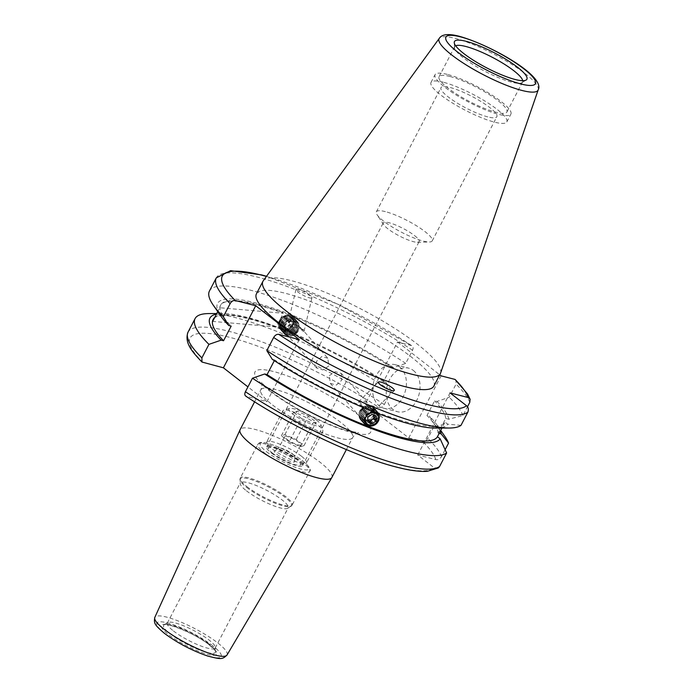 <?xml version="1.0" encoding="UTF-8"?>
<svg xmlns="http://www.w3.org/2000/svg" width="693" height="693" viewBox="0 0 693 693"><rect width="100%" height="100%" fill="white"/><g stroke="black" fill="none" stroke-linecap="round" stroke-linejoin="round"><path stroke-width="0.52" stroke-dasharray="3.46 2.6" d="M173.475 630.968A26.992 5.587 27.5 0 0 198.761 645.157A26.992 5.587 27.5 0 0 215.22 647.981A26.992 5.587 27.5 0 0 215.358 647.288A26.992 5.587 27.5 0 0 209.087 640.072A26.992 5.587 27.5 0 0 185.213 626.472A26.992 5.587 27.5 0 0 167.827 622.539A26.992 5.587 27.5 0 0 167.334 623.05A26.992 5.587 27.5 0 0 173.475 630.968M246.439 490.8A26.992 5.587 27.5 0 0 270.313 504.4A26.992 5.587 27.5 0 0 287.699 508.324A26.992 5.587 27.5 0 0 288.193 507.813A26.992 5.587 27.5 0 0 282.051 499.904A26.992 5.587 27.5 0 0 256.765 485.715A26.992 5.587 27.5 0 0 240.298 482.882A26.992 5.587 27.5 0 0 240.168 483.584A26.992 5.587 27.5 0 0 246.439 490.8M329.34 375.623L335.265 371.682L341.415 373.51L341.597 380.353L336.356 385.057L330.318 383.376L329.34 375.623M414.579 235.62A20.244 4.193 -152.5 0 1 419.187 241.554A20.244 4.193 -152.5 0 1 417.359 242.264A20.244 4.193 -152.5 0 1 413.392 241.666A20.244 4.193 -152.5 0 1 387.881 228.794A20.244 4.193 -152.5 0 1 383.74 224.766A20.244 4.193 -152.5 0 1 383.272 222.86A20.244 4.193 -152.5 0 1 389.068 222.739A20.244 4.193 -152.5 0 1 414.579 235.62M271.214 452.893A20.244 4.193 27.5 0 0 290.176 463.539A20.244 4.193 27.5 0 0 302.529 465.653A20.244 4.193 27.5 0 0 297.921 459.719A20.244 4.193 27.5 0 0 278.958 449.081A20.244 4.193 27.5 0 0 266.614 446.959A20.244 4.193 27.5 0 0 271.214 452.893M331.895 477.451A51.741 10.707 27.5 0 0 320.123 462.292A51.741 10.707 27.5 0 0 271.665 435.091A51.741 10.707 27.5 0 0 240.107 429.669M413.323 370.443A22.497 16.476 104.3 0 1 418.078 397.349A22.497 16.476 104.3 0 1 397.591 411.755A22.497 16.476 104.3 0 1 393 409.485A22.497 16.476 104.3 0 1 388.245 382.579A22.497 16.476 104.3 0 1 408.731 368.165A22.497 16.476 104.3 0 1 413.323 370.443M399.67 366.952A22.497 16.476 104.3 0 1 404.426 393.858A22.497 16.476 104.3 0 1 383.939 408.272A22.497 16.476 104.3 0 1 379.348 405.994A22.497 16.476 104.3 0 1 374.592 379.088A22.497 16.476 104.3 0 1 395.079 364.683A22.497 16.476 104.3 0 1 399.67 366.952M303.136 331.575A9 1.862 27.5 0 0 304.088 331.159A9 1.862 27.5 0 0 298.414 326.256L296.206 322.617L291.181 320.729L289.016 322.626A9 1.862 27.5 0 0 288.063 323.042A9 1.862 27.5 0 0 293.737 327.945C297.124 326.637 299.87 327.027 301.992 329.14L303.136 331.575L298.414 326.256M309.364 297.817A9 1.862 27.5 0 0 311.971 297.669A9 1.862 27.5 0 0 307.397 293.416A9 1.862 27.5 0 0 298.553 289.405A9 1.862 27.5 0 0 295.937 289.544A9 1.862 27.5 0 0 300.511 293.797A9 1.862 27.5 0 0 309.364 297.817M373.085 409.156L373.449 410.706L368.728 405.396L367.307 402.65L362.274 400.745L359.329 401.767A9 1.862 27.5 0 0 358.48 401.983A9 1.862 27.5 0 0 364.05 407.086C367.948 406.834 370.963 407.527 373.085 409.156L377.52 414.137L378.031 421.361M385.36 211.625A31.497 6.514 27.5 0 0 376.351 211.798A31.497 6.514 27.5 0 0 377.079 214.769A31.497 6.514 27.5 0 0 423.206 241.06A31.497 6.514 27.5 0 0 429.374 241.987A31.497 6.514 27.5 0 0 432.215 240.887A31.497 6.514 27.5 0 0 416.995 226.091A31.497 6.514 27.5 0 0 385.36 211.625M487.837 116.9A31.497 6.514 -152.5 0 1 456.202 102.434A31.497 6.514 -152.5 0 1 440.982 87.639A31.497 6.514 -152.5 0 1 449.991 87.465A31.497 6.514 -152.5 0 1 481.635 101.932A31.497 6.514 -152.5 0 1 496.855 116.727A31.497 6.514 -152.5 0 1 487.837 116.9M455.656 45.79A38.245 7.918 27.5 0 0 454.712 46.656A38.245 7.918 27.5 0 0 454.513 47.644A38.245 7.918 27.5 0 0 475.077 65.783A38.245 7.918 27.5 0 0 511.607 82.19A38.245 7.918 27.5 0 0 521.855 82.692A38.245 7.918 27.5 0 0 522.548 81.973A38.245 7.918 27.5 0 0 522.713 80.7M450.008 76.499A38.245 7.918 27.5 0 0 439.059 76.715A38.245 7.918 27.5 0 0 457.545 94.681A38.245 7.918 27.5 0 0 495.954 112.249A38.245 7.918 27.5 0 0 506.904 112.032A38.245 7.918 27.5 0 0 488.418 94.066A38.245 7.918 27.5 0 0 450.008 76.499M447.297 74.394A42.741 8.844 27.5 0 0 435.065 74.636A42.741 8.844 27.5 0 0 455.725 94.716A42.741 8.844 27.5 0 0 498.657 114.354A42.741 8.844 27.5 0 0 510.897 114.111A42.741 8.844 27.5 0 0 490.237 94.031A42.741 8.844 27.5 0 0 447.297 74.394M443.234 82.207A42.741 8.844 27.5 0 0 431.003 82.45A42.741 8.844 27.5 0 0 451.663 102.529A42.741 8.844 27.5 0 0 494.594 122.159A42.741 8.844 27.5 0 0 506.826 121.916A42.741 8.844 27.5 0 0 486.174 101.845A42.741 8.844 27.5 0 0 443.234 82.207M433.835 386.131A99.991 20.695 27.5 0 0 385.507 339.154A99.991 20.695 27.5 0 0 285.066 293.217A99.991 20.695 27.5 0 0 256.445 293.789M440.592 373.051A99.991 20.695 27.5 0 0 390.783 325.901A99.991 20.695 27.5 0 0 291.562 280.726A99.991 20.695 27.5 0 0 263.288 280.752M299.246 339.587L266.926 401.671L245.79 396.145M441.077 375.849L408.757 437.933L365.246 404.071L397.557 341.995L411.512 345.564C413.253 346.231 413.6 347.799 412.552 350.251L405.717 363.383L393.485 367.611L391.095 366.995L383.472 381.635L385.862 382.25A130.015 26.906 27.5 0 0 247.158 317.351A130.015 26.906 27.5 0 0 222.522 313.522A130.015 26.906 27.5 0 0 216.476 314.076M385.862 382.25L391.337 390.999A142.957 29.591 27.5 0 0 236.001 317.784A142.957 29.591 27.5 0 0 208.914 313.574M330.318 383.376L366.415 424.003L365.783 416.64M274.324 360.672L274.688 359.97A126.533 26.187 27.5 0 0 408.913 422.626A126.533 26.187 27.5 0 0 445.045 422.063L441.926 428.057M327.841 358.229L321.812 356.548L316.571 361.252L316.744 368.096L322.903 369.915L328.82 365.982L327.841 358.229L301.992 329.14M293.737 327.945L289.016 322.626M292.385 324.965L291.744 317.602L285.681 315.861L280.128 320.244L280.648 327.468L286.729 329.236L292.385 324.965M359.329 401.767L364.05 407.086M391.095 366.995A126.533 26.187 27.5 0 0 220.651 305.05A126.533 26.187 27.5 0 0 231.167 326.108M383.472 381.635A126.533 26.187 27.5 0 0 213.028 319.698M219.776 307.744A126.533 26.187 -152.5 0 1 220.4 305.544A126.533 26.187 -152.5 0 1 283.307 313.271L219.776 307.744L217.749 311.633M214.726 317.437A126.533 26.187 -152.5 0 1 276.195 326.931L283.307 313.271M397.557 341.995L439.726 374.8M266.415 276.429A138.461 28.656 27.5 0 1 411.512 345.564L338.106 304.314L266.536 276.264M405.717 363.383A142.957 29.591 27.5 0 0 209.459 290.982M435.646 428.083A130.015 26.906 27.5 0 0 447.791 424.203L445.045 422.063M460.992 425.355L447.791 424.203M393.485 367.611A130.015 26.906 27.5 0 0 263.21 305.05A130.015 26.906 27.5 0 0 221.032 316.372M274.688 359.97L272.306 359.355M391.337 390.999L384.303 404.521C382.848 406.869 381.15 407.908 379.201 407.64A138.461 28.656 27.5 0 0 229.634 337.318A138.461 28.656 27.5 0 0 202.928 362.578M438.383 467.922L434.19 467.792L417.723 454.98L435.802 459.598C437.889 460.083 439.786 459.095 441.519 456.635L445.14 449.67M266.926 401.671L247.929 386.893M365.246 404.071L379.201 407.64M408.757 437.933L422.721 441.502C424.662 441.77 426.368 440.731 427.824 438.383L434.857 424.861L429.383 416.103L426.992 415.497L434.615 400.857L437.006 401.464L449.237 397.245L456.072 384.113L455.994 379.963M439.171 433.359L438.132 433.099L445.755 418.459L448.769 419.23L462.933 415.497L467.48 406.756M462.933 415.497A142.957 29.591 27.5 0 0 449.237 397.245M448.769 419.23A130.015 26.906 27.5 0 0 437.006 401.464M445.755 418.459A126.533 26.187 27.5 0 0 434.615 400.857M438.132 433.099A126.533 26.187 27.5 0 0 426.992 415.497M440.367 431.063A130.015 26.906 27.5 0 0 437.127 425.233A130.015 26.906 27.5 0 0 429.383 416.103M444.889 436.417A142.957 29.591 27.5 0 0 434.857 424.861M417.723 454.98L450.034 392.896M373.449 410.706A9 1.862 27.5 0 0 374.298 410.49A9 1.862 27.5 0 0 368.728 405.396M276.195 326.931L212.664 321.405M297.089 330.838A5.622 4.834 -41.6 0 1 290.064 334.381A5.622 4.834 -41.6 0 1 287.482 327.936A5.622 4.834 -41.6 0 1 294.508 324.393A5.622 4.834 -41.6 0 1 297.089 330.838M288.123 335.724A8.273 7.121 -41.6 0 1 284.321 326.238A8.273 7.121 -41.6 0 1 294.655 321.032A8.273 7.121 -41.6 0 1 298.458 330.518A8.273 7.121 -41.6 0 1 288.123 335.724M293.997 321.673A7.242 6.228 -41.6 0 1 297.323 329.972A7.242 6.228 -41.6 0 1 288.279 334.528A7.242 6.228 -41.6 0 1 284.953 326.23A7.242 6.228 -41.6 0 1 293.997 321.673M298.406 329.955A9 7.736 -41.6 0 1 287.171 335.62A9 7.736 -41.6 0 1 284 333.61A9 7.736 -41.6 0 1 283.039 325.303A9 7.736 -41.6 0 1 294.274 319.646A9 7.736 -41.6 0 1 297.453 321.656A9 7.736 -41.6 0 1 298.406 329.955M287.084 335.516A9 7.736 -41.6 0 1 283.905 333.506A9 7.736 -41.6 0 1 282.952 325.208A9 7.736 -41.6 0 1 294.187 319.542A9 7.736 -41.6 0 1 297.358 321.552A9 7.736 -41.6 0 1 298.319 329.859A9 7.736 -41.6 0 1 287.084 335.516M293.078 320.634A7.242 6.228 -41.6 0 1 296.405 328.932A7.242 6.228 -41.6 0 1 287.361 333.489A7.242 6.228 -41.6 0 1 284.035 325.19A7.242 6.228 -41.6 0 1 293.078 320.634M297.488 328.915A9 7.736 -41.6 0 1 286.252 334.58A9 7.736 -41.6 0 1 283.073 332.571A9 7.736 -41.6 0 1 282.12 324.263A9 7.736 -41.6 0 1 293.356 318.607A9 7.736 -41.6 0 1 296.526 320.616A9 7.736 -41.6 0 1 297.488 328.915M286.166 334.476A9 7.736 -41.6 0 1 282.987 332.467A9 7.736 -41.6 0 1 282.025 324.168A9 7.736 -41.6 0 1 293.26 318.503A9 7.736 -41.6 0 1 296.439 320.512A9 7.736 -41.6 0 1 297.401 328.82A9 7.736 -41.6 0 1 286.166 334.476M292.151 319.594A7.242 6.228 -41.6 0 1 295.478 327.893A7.242 6.228 -41.6 0 1 286.434 332.449A7.242 6.228 -41.6 0 1 283.108 324.151A7.242 6.228 -41.6 0 1 292.151 319.594M296.561 327.884A9 7.736 -41.6 0 1 285.325 333.541A9 7.736 -41.6 0 1 282.155 331.531A9 7.736 -41.6 0 1 281.193 323.224A9 7.736 -41.6 0 1 292.429 317.567A9 7.736 -41.6 0 1 295.608 319.577A9 7.736 -41.6 0 1 296.561 327.884M285.239 333.437A9 7.736 -41.6 0 1 282.06 331.427A9 7.736 -41.6 0 1 281.107 323.129A9 7.736 -41.6 0 1 292.342 317.472A9 7.736 -41.6 0 1 295.513 319.473A9 7.736 -41.6 0 1 296.474 327.78A9 7.736 -41.6 0 1 285.239 333.437M291.233 318.555A7.242 6.228 -41.6 0 1 294.56 326.853A7.242 6.228 -41.6 0 1 285.516 331.41A7.242 6.228 -41.6 0 1 282.19 323.111A7.242 6.228 -41.6 0 1 291.233 318.555M295.642 326.845A9 7.736 -41.6 0 1 284.407 332.501A9 7.736 -41.6 0 1 281.228 330.492A9 7.736 -41.6 0 1 280.275 322.193A9 7.736 -41.6 0 1 291.51 316.528A9 7.736 -41.6 0 1 294.681 318.537A9 7.736 -41.6 0 1 295.642 326.845M284.312 332.397A9 7.736 -41.6 0 1 281.141 330.388A9 7.736 -41.6 0 1 280.18 322.089A9 7.736 -41.6 0 1 291.415 316.432A9 7.736 -41.6 0 1 294.594 318.442A9 7.736 -41.6 0 1 295.547 326.741A9 7.736 -41.6 0 1 284.312 332.397M290.306 317.515A7.242 6.228 -41.6 0 1 293.633 325.823A7.242 6.228 -41.6 0 1 284.589 330.37A7.242 6.228 -41.6 0 1 281.263 322.072A7.242 6.228 -41.6 0 1 290.306 317.515M294.716 325.805A9 7.736 -41.6 0 1 283.48 331.462A9 7.736 -41.6 0 1 280.31 329.452A9 7.736 -41.6 0 1 279.348 321.154A9 7.736 -41.6 0 1 290.584 315.488A9 7.736 -41.6 0 1 293.763 317.498A9 7.736 -41.6 0 1 294.716 325.805M283.394 331.358A9 7.736 -41.6 0 1 280.215 329.357A9 7.736 -41.6 0 1 279.262 321.05A9 7.736 -41.6 0 1 290.497 315.393A9 7.736 -41.6 0 1 293.667 317.403A9 7.736 -41.6 0 1 294.629 325.701A9 7.736 -41.6 0 1 283.394 331.358M289.388 316.476A7.242 6.228 -41.6 0 1 292.715 324.783A7.242 6.228 -41.6 0 1 283.671 329.34A7.242 6.228 -41.6 0 1 280.344 321.032A7.242 6.228 -41.6 0 1 289.388 316.476M283.168 329.825A8.039 6.913 138.4 0 0 293.2 324.774A8.039 6.913 138.4 0 0 289.509 315.566A8.039 6.913 138.4 0 0 279.478 320.616A8.039 6.913 138.4 0 0 283.168 329.825M292.368 324.393A7.242 6.228 -41.6 0 1 283.324 328.95A7.242 6.228 -41.6 0 1 279.998 320.651A7.242 6.228 -41.6 0 1 289.042 316.095A7.242 6.228 -41.6 0 1 292.368 324.393M286.625 327.183L282.19 325.84L281.748 321.18L285.741 317.853L290.176 319.196L290.618 323.865L286.625 327.183L288.912 329.764L292.905 326.438L290.618 323.865M290.176 319.196L292.463 321.777L292.905 326.438M292.463 321.777L288.028 320.435L285.741 317.853M288.028 320.435L284.035 323.752L281.748 321.18M288.912 329.764L284.476 328.413L284.035 323.752M284.476 328.413L282.19 325.84M361.417 410.1A5.622 4.834 138.4 0 0 363.028 416.961A5.622 4.834 138.4 0 0 370.339 414.336A5.622 4.834 138.4 0 0 368.728 407.467A5.622 4.834 138.4 0 0 361.417 410.1M362.586 420.218A8.273 7.121 138.4 0 0 373.336 416.346A8.273 7.121 138.4 0 0 370.972 406.245A8.273 7.121 138.4 0 0 360.221 410.109A8.273 7.121 138.4 0 0 362.586 420.218M370.694 407.389A7.242 6.228 138.4 0 0 361.278 410.776A7.242 6.228 138.4 0 0 363.349 419.62A7.242 6.228 138.4 0 0 372.765 416.233A7.242 6.228 138.4 0 0 370.694 407.389M360.308 410.585A9 7.736 138.4 0 0 360.715 419.949A9 7.736 138.4 0 0 362.881 421.569A9 7.736 138.4 0 0 374.566 417.359A9 7.736 138.4 0 0 374.168 407.995A9 7.736 138.4 0 0 372.002 406.375A9 7.736 138.4 0 0 360.308 410.585M362.967 421.673A9 7.736 138.4 0 0 374.662 417.463A9 7.736 138.4 0 0 374.255 408.099A9 7.736 138.4 0 0 372.089 406.479A9 7.736 138.4 0 0 360.395 410.689A9 7.736 138.4 0 0 360.802 420.053A9 7.736 138.4 0 0 362.967 421.673M371.613 408.428A7.242 6.228 138.4 0 0 362.205 411.815A7.242 6.228 138.4 0 0 364.275 420.66A7.242 6.228 138.4 0 0 373.683 417.273A7.242 6.228 138.4 0 0 371.613 408.428M361.226 411.625A9 7.736 138.4 0 0 361.633 420.989A9 7.736 138.4 0 0 363.799 422.609A9 7.736 138.4 0 0 375.493 418.399A9 7.736 138.4 0 0 375.086 409.035A9 7.736 138.4 0 0 372.921 407.415A9 7.736 138.4 0 0 361.226 411.625M363.886 422.713A9 7.736 138.4 0 0 375.58 418.503A9 7.736 138.4 0 0 375.182 409.139A9 7.736 138.4 0 0 373.007 407.519A9 7.736 138.4 0 0 361.322 411.729A9 7.736 138.4 0 0 361.72 421.093A9 7.736 138.4 0 0 363.886 422.713M372.539 409.468A7.242 6.228 138.4 0 0 363.123 412.855A7.242 6.228 138.4 0 0 365.194 421.699A7.242 6.228 138.4 0 0 374.61 418.312A7.242 6.228 138.4 0 0 372.539 409.468M362.153 412.664A9 7.736 138.4 0 0 362.56 422.028A9 7.736 138.4 0 0 364.726 423.648A9 7.736 138.4 0 0 376.412 419.438A9 7.736 138.4 0 0 376.013 410.074A9 7.736 138.4 0 0 373.848 408.454A9 7.736 138.4 0 0 362.153 412.664M364.813 423.744A9 7.736 138.4 0 0 376.507 419.542A9 7.736 138.4 0 0 376.1 410.178A9 7.736 138.4 0 0 373.934 408.558A9 7.736 138.4 0 0 362.24 412.759A9 7.736 138.4 0 0 362.647 422.132A9 7.736 138.4 0 0 364.813 423.744M373.458 410.507A7.242 6.228 138.4 0 0 364.05 413.894A7.242 6.228 138.4 0 0 366.121 422.739A7.242 6.228 138.4 0 0 375.528 419.352A7.242 6.228 138.4 0 0 373.458 410.507M363.071 413.704A9 7.736 138.4 0 0 363.478 423.068A9 7.736 138.4 0 0 365.644 424.688A9 7.736 138.4 0 0 377.339 420.478A9 7.736 138.4 0 0 376.931 411.114A9 7.736 138.4 0 0 374.766 409.494A9 7.736 138.4 0 0 363.071 413.704M365.739 424.783A9 7.736 138.4 0 0 377.425 420.582A9 7.736 138.4 0 0 377.027 411.218A9 7.736 138.4 0 0 374.861 409.598A9 7.736 138.4 0 0 363.167 413.799A9 7.736 138.4 0 0 363.565 423.163A9 7.736 138.4 0 0 365.739 424.783M374.385 411.547A7.242 6.228 138.4 0 0 364.968 414.934A7.242 6.228 138.4 0 0 367.039 423.769A7.242 6.228 138.4 0 0 376.455 420.391A7.242 6.228 138.4 0 0 374.385 411.547M363.998 414.743A9 7.736 138.4 0 0 364.405 424.107A9 7.736 138.4 0 0 366.571 425.727A9 7.736 138.4 0 0 378.257 421.517A9 7.736 138.4 0 0 377.858 412.153A9 7.736 138.4 0 0 375.693 410.533A9 7.736 138.4 0 0 363.998 414.743M366.658 425.823A9 7.736 138.4 0 0 378.352 421.621A9 7.736 138.4 0 0 377.945 412.248A9 7.736 138.4 0 0 375.779 410.637A9 7.736 138.4 0 0 364.085 414.838A9 7.736 138.4 0 0 364.492 424.203A9 7.736 138.4 0 0 366.658 425.823M375.303 412.586A7.242 6.228 138.4 0 0 365.895 415.973A7.242 6.228 138.4 0 0 367.966 424.809A7.242 6.228 138.4 0 0 377.373 421.422A7.242 6.228 138.4 0 0 375.303 412.586M367.749 425.693A8.039 6.913 -41.6 0 1 365.454 415.887A8.039 6.913 -41.6 0 1 375.901 412.127A8.039 6.913 -41.6 0 1 378.196 421.933A8.039 6.913 -41.6 0 1 367.749 425.693M372.202 414.31L369.915 411.737L365.575 414.553L365.35 419.326L367.636 421.907M365.575 414.553L367.862 417.125M369.915 411.737L374.029 413.686L376.316 416.268M374.029 413.686L373.96 415.142M365.35 419.326L367.706 420.452M276.923 454.357A11.599 2.4 27.5 0 0 288.375 460.68A11.599 2.4 27.5 0 0 294.915 461.365A11.599 2.4 27.5 0 0 292.221 458.264A11.599 2.4 27.5 0 0 281.964 452.425A11.599 2.4 27.5 0 0 274.497 450.736A11.599 2.4 27.5 0 0 276.923 454.357M292.533 453.924A9 1.862 -152.5 0 1 294.629 456.323A9 1.862 -152.5 0 1 294.586 456.557A9 1.862 -152.5 0 1 289.094 455.613A9 1.862 -152.5 0 1 280.665 450.883A9 1.862 -152.5 0 1 278.621 448.25A9 1.862 -152.5 0 1 278.785 448.076A9 1.862 -152.5 0 1 284.58 449.385A9 1.862 -152.5 0 1 292.533 453.924M316.762 420.296A18.001 3.725 27.5 0 0 289.657 408.446A18.001 3.725 27.5 0 0 293.026 414.232A18.001 3.725 27.5 0 0 311.478 424.315A18.001 3.725 27.5 0 0 320.859 424.688A18.001 3.725 27.5 0 0 316.762 420.296M288.028 417.377A22.497 4.652 -152.5 0 1 282.909 410.784A22.497 4.652 -152.5 0 1 283.818 410.143A22.497 4.652 -152.5 0 1 317.697 424.965A22.497 4.652 -152.5 0 1 322.817 430.448A22.497 4.652 -152.5 0 1 322.817 431.557A22.497 4.652 -152.5 0 1 309.095 429.201A22.497 4.652 -152.5 0 1 288.028 417.377M272.704 453.274A18.001 3.725 -152.5 0 1 268.607 448.882A18.001 3.725 -152.5 0 1 277.988 449.255A18.001 3.725 -152.5 0 1 296.439 459.346A18.001 3.725 -152.5 0 1 299.809 465.124A18.001 3.725 -152.5 0 1 272.704 453.274M301.438 456.193A22.497 4.652 27.5 0 0 280.37 444.369A22.497 4.652 27.5 0 0 266.649 442.013A22.497 4.652 27.5 0 0 266.649 443.122A22.497 4.652 27.5 0 0 271.769 448.614A22.497 4.652 27.5 0 0 305.648 463.426A22.497 4.652 27.5 0 0 306.557 462.794A22.497 4.652 27.5 0 0 301.438 456.193M286.763 439.171A9 1.862 27.5 0 0 295.192 443.901A9 1.862 27.5 0 0 300.684 444.845A9 1.862 27.5 0 0 298.631 442.212A9 1.862 27.5 0 0 290.211 437.482A9 1.862 27.5 0 0 284.719 436.538A9 1.862 27.5 0 0 286.763 439.171M301.377 418.407L312.699 423.336L316.216 422.193L308.411 416.129L297.089 411.192L293.572 412.335L301.377 418.407L289.18 441.831L300.502 446.76L312.699 423.336M300.502 446.76L304.019 445.625L296.214 439.553L284.901 434.624L281.384 435.758L289.18 441.831M281.384 435.758L293.572 412.335M284.901 434.624L297.089 411.192M296.214 439.553L308.411 416.129M304.019 445.625L316.216 422.193M208.81 643.762A29.201 6.046 27.5 0 0 182.995 629.045A29.201 6.046 27.5 0 0 164.18 624.8A29.201 6.046 27.5 0 0 170.296 633.913A29.201 6.046 27.5 0 0 199.142 649.861A29.201 6.046 27.5 0 0 215.601 651.567A29.201 6.046 27.5 0 0 208.81 643.762M209.589 645.062A31.15 6.445 27.5 0 0 170.331 625.251A31.15 6.445 27.5 0 0 168.503 634.563A31.15 6.445 27.5 0 0 207.761 654.374A31.15 6.445 27.5 0 0 209.589 645.062M246.691 487.439A29.002 6.003 27.5 0 0 272.332 502.053A29.002 6.003 27.5 0 0 291.008 506.271A29.002 6.003 27.5 0 0 284.944 497.219A29.002 6.003 27.5 0 0 256.289 481.384A29.002 6.003 27.5 0 0 239.943 479.695A29.002 6.003 27.5 0 0 246.691 487.439M246.933 486.625A29.245 6.055 27.5 0 0 274.324 501.992A29.245 6.055 27.5 0 0 292.16 505.058A29.245 6.055 27.5 0 0 285.507 496.483A29.245 6.055 27.5 0 0 258.125 481.115A29.245 6.055 27.5 0 0 240.28 478.049A29.245 6.055 27.5 0 0 246.933 486.625M264.466 452.936A29.245 6.055 27.5 0 0 291.857 468.312A29.245 6.055 27.5 0 0 309.693 471.37A29.245 6.055 27.5 0 0 303.04 462.803A29.245 6.055 27.5 0 0 275.658 447.427A29.245 6.055 27.5 0 0 257.813 444.369A29.245 6.055 27.5 0 0 264.466 452.936M266.467 451.68A27.443 5.683 27.5 0 0 301.057 469.135A27.443 5.683 27.5 0 0 302.668 460.932A27.443 5.683 27.5 0 0 268.078 443.477A27.443 5.683 27.5 0 0 266.467 451.68M272.6 405.024A51.741 10.707 27.5 0 0 321.058 432.224A51.741 10.707 27.5 0 0 352.616 437.638A51.741 10.707 27.5 0 0 340.843 422.479A51.741 10.707 27.5 0 0 292.385 395.279A51.741 10.707 27.5 0 0 260.828 389.856A51.741 10.707 27.5 0 0 272.6 405.024M269.794 391.034A65.237 13.505 27.5 0 0 352.018 432.527A65.237 13.505 27.5 0 0 355.847 413.037A65.237 13.505 27.5 0 0 273.622 371.543A65.237 13.505 27.5 0 0 269.794 391.034M227.035 654.998A40.714 8.429 27.5 0 0 217.819 642.974A40.714 8.429 27.5 0 0 179.496 621.5A40.714 8.429 27.5 0 0 154.816 617.394M212.933 645.919A36.227 7.493 27.5 0 0 167.282 622.877A36.227 7.493 27.5 0 0 165.151 633.705A36.227 7.493 27.5 0 0 210.811 656.747A36.227 7.493 27.5 0 0 212.933 645.919M538.201 89.847A55.787 11.547 27.5 0 0 510.412 63.539A55.787 11.547 27.5 0 0 455.058 38.34A55.787 11.547 27.5 0 0 439.284 38.349M246.448 396.431A138.461 28.656 27.5 0 0 396.006 466.753A138.461 28.656 27.5 0 0 434.19 467.792M412.552 350.251A142.957 29.591 27.5 0 0 216.303 277.85M384.303 404.521A142.957 29.591 27.5 0 0 188.046 332.12M435.802 459.598A138.461 28.656 27.5 0 0 422.721 441.502M469.767 402.364A142.957 29.591 27.5 0 0 456.072 384.113M441.519 456.635A142.957 29.591 27.5 0 0 427.824 438.383M167.827 622.539L164.18 624.8C164.224 621.855 196.431 633.714 209.225 644.888C219.205 653.776 214.432 651.073 215.601 651.567L215.358 647.288M215.22 647.981L288.193 507.813M287.699 508.324L292.16 505.058L309.693 471.37C311.59 469.915 309.347 466.484 302.962 461.079C292.585 453.447 281.41 447.678 269.438 443.771C258.428 441.155 259.858 442.801 257.813 444.369L240.28 478.049L240.168 483.584M302.529 465.653L419.187 241.554M346.387 449.601L352.616 437.638C354.747 434.572 356.774 432.908 358.688 432.649L349.064 431.115C343.347 429.643 336.564 427.286 328.725 424.055C306.592 414.613 287.682 403.958 271.985 392.099C260.559 382.813 261.287 381.427 261.434 382.025C262.326 383.74 262.119 386.356 260.828 389.856L254.6 401.827M383.939 408.272L397.591 411.755M304.088 331.159L311.971 297.669M358.48 401.983L378.413 382.051M383.74 224.766L377.079 214.769M376.351 211.798L440.982 87.639M454.513 47.644L454.236 42.602M439.059 76.715L454.712 46.656M431.003 82.45L435.065 74.636M222.522 313.522L216.753 313.539M296.206 322.617L291.744 317.602M367.307 402.65L341.415 373.51M220.4 305.544L220.651 305.05M316.744 368.096L280.648 327.468M437.127 425.233L440.713 430.396M506.826 121.916L510.897 114.111M506.904 112.032L522.548 81.973M521.855 82.692L526.143 80.041M432.215 240.887L496.855 116.727M417.359 242.264L429.374 241.987M394.23 390.566L374.298 410.49M295.937 289.544L288.063 323.042M395.079 364.683L408.731 368.165M266.614 446.959L383.272 222.86M167.334 623.05L240.298 482.882M294.629 456.323L294.915 461.365M289.657 408.446L283.818 410.143M268.607 448.882L266.649 443.122M282.909 410.784L266.649 442.013M300.684 444.845L294.586 456.557M284.719 436.538L278.621 448.25M322.817 431.557L306.557 462.794M299.809 465.124L305.648 463.426M320.859 424.688L322.817 430.448M278.785 448.076L274.497 450.736"/><path stroke-width="1.04" d="M254.6 401.827L240.107 429.669A51.741 10.707 27.5 0 0 240.055 429.781A51.741 10.707 27.5 0 0 251.88 444.837A51.741 10.707 27.5 0 0 300.086 471.933A51.741 10.707 27.5 0 0 331.834 477.555A51.741 10.707 27.5 0 0 331.895 477.451L346.387 449.601M380.916 382.103A9 1.862 27.5 0 0 378.413 382.051A9 1.862 27.5 0 0 382.458 386.235A9 1.862 27.5 0 0 391.727 390.514A9 1.862 27.5 0 0 394.23 390.566A9 1.862 27.5 0 0 390.185 386.382A9 1.862 27.5 0 0 380.916 382.103M466.129 41.32A40.844 8.455 27.5 0 0 454.236 42.602A40.844 8.455 27.5 0 0 476.195 61.972A40.844 8.455 27.5 0 0 515.202 79.496A40.844 8.455 27.5 0 0 526.143 80.041A40.844 8.455 27.5 0 0 509.112 61.322A40.844 8.455 27.5 0 0 466.129 41.32M522.713 80.7A38.245 7.918 27.5 0 0 501.715 62.561A38.245 7.918 27.5 0 0 465.653 46.44A38.245 7.918 27.5 0 0 455.656 45.79M439.284 38.349L263.288 280.752A99.991 20.695 27.5 0 0 262.95 281.289L256.445 293.789A99.991 20.695 27.5 0 0 304.764 340.757A99.991 20.695 27.5 0 0 405.214 386.694A99.991 20.695 27.5 0 0 433.835 386.131L440.332 373.64A99.991 20.695 27.5 0 0 440.592 373.051L538.201 89.847C545.608 76.048 490.367 44.889 459.251 36.279C448.588 33.489 441.926 34.182 439.284 38.349A55.787 11.547 27.5 0 0 465.367 64.432A55.787 11.547 27.5 0 0 522.098 90.488A55.787 11.547 27.5 0 0 538.201 89.847M262.95 281.289A99.991 20.695 27.5 0 0 311.27 328.265A99.991 20.695 27.5 0 0 411.72 374.203A99.991 20.695 27.5 0 0 440.332 373.64M246.448 396.431C244.707 395.764 244.36 394.204 245.409 391.744L252.451 378.222A142.957 29.591 27.5 0 0 407.787 451.429A142.957 29.591 27.5 0 0 446.621 452.971L440.168 438.842A130.015 26.906 27.5 0 1 264.683 373.995L267.074 374.61A126.533 26.187 27.5 0 0 401.299 437.266A126.533 26.187 27.5 0 0 437.43 436.711L440.168 438.842M216.476 314.076A130.015 26.906 27.5 0 0 221.162 340.142L208.931 344.36L201.888 357.883L201.966 362.032L223.406 367.81L255.726 305.734L235.239 300.493C233.298 300.225 231.601 301.264 230.137 303.612L223.302 316.744L228.785 325.502L231.167 326.108L223.553 340.748L221.162 340.142M216.753 313.539L208.914 313.574A142.957 29.591 27.5 0 0 195.088 318.598A142.957 29.591 27.5 0 0 208.931 344.36M377.772 421.829L372.236 425.805L366.415 424.003M366.017 416.224L371.665 412.326L377.52 414.137M267.074 374.61L274.324 360.672M449.255 428.031A142.957 29.591 27.5 0 1 422.158 423.821A142.957 29.591 27.5 0 1 266.822 350.606L272.306 359.355A130.015 26.906 27.5 0 0 411.001 424.255A130.015 26.906 27.5 0 0 435.646 428.083L449.255 428.031A142.957 29.591 27.5 0 0 460.992 425.355L467.827 412.222C468.806 409.398 468.373 407.224 466.51 405.708L450.034 392.896L468.121 397.522A138.461 28.656 27.5 0 0 455.032 379.417L441.077 375.849L439.726 374.8M266.822 350.606L273.657 337.474C275.112 335.126 276.819 334.087 278.759 334.355A138.461 28.656 27.5 0 0 428.326 404.677A138.461 28.656 27.5 0 0 466.51 405.708M217.749 311.633L212.664 321.405A126.533 26.187 -152.5 0 1 213.288 319.204L213.028 319.698A126.533 26.187 27.5 0 0 223.553 340.748M213.288 319.204A126.533 26.187 -152.5 0 1 214.726 317.437M255.726 305.734L299.246 339.587L278.759 334.355M266.536 276.264L261.296 274.852L230.587 270.677L216.303 277.85L209.459 290.982A142.957 29.591 27.5 0 0 213.279 305.189A142.957 29.591 27.5 0 0 223.302 316.744M213.279 305.189L221.032 316.372A130.015 26.906 27.5 0 0 228.785 325.502M441.926 428.057L437.43 436.711M252.451 378.222L264.683 373.995M245.409 391.744A142.957 29.591 27.5 0 0 400.745 464.951A142.957 29.591 27.5 0 0 439.579 466.493L446.621 452.971M439.579 466.493L438.383 467.922L427.304 471.327C419.568 471.812 409.442 470.434 396.924 467.212C356.644 457.207 291.588 426.576 245.79 396.145M247.929 386.893L223.406 367.81M467.48 406.756L469.767 402.364L470.123 399.298L468.121 397.522M470.123 399.298L467.567 394.014L455.032 379.417M445.14 449.67L448.553 443.113L441.146 433.87L439.171 433.359M441.146 433.87A130.015 26.906 27.5 0 0 440.367 431.063M448.553 443.113A142.957 29.591 27.5 0 0 444.889 436.417L440.713 430.396M366.242 416.354A7.242 6.228 138.4 0 0 368.304 425.199A7.242 6.228 138.4 0 0 377.72 421.812A7.242 6.228 138.4 0 0 375.649 412.967A7.242 6.228 138.4 0 0 366.242 416.354M367.636 421.907L371.76 423.856L376.1 421.041L376.316 416.268L372.202 414.31L367.862 417.125L367.636 421.907M373.96 415.142L373.804 418.468L376.1 421.041M367.706 420.452L369.473 421.283L373.804 418.468M369.473 421.283L371.76 423.856M227.035 654.998C222.462 659.45 221.292 659.58 207.623 656.011C191.926 650.597 177.529 643.043 164.423 633.35C154.808 625.017 153.647 623.639 154.816 617.394A40.714 8.429 27.5 0 0 164.12 629.244A40.714 8.429 27.5 0 0 202.061 650.571A40.714 8.429 27.5 0 0 227.035 654.998L331.834 477.555M520.971 83.983A50.442 10.438 27.5 0 0 523.934 68.91A50.442 10.438 27.5 0 0 460.351 36.824A50.442 10.438 27.5 0 0 457.397 51.897A50.442 10.438 27.5 0 0 520.971 83.983M273.657 337.474A142.957 29.591 27.5 0 0 428.993 410.68A142.957 29.591 27.5 0 0 467.827 412.222M266.415 276.429A138.461 28.656 27.5 0 0 235.239 300.493M216.303 277.85A142.957 29.591 27.5 0 0 230.137 303.612M201.958 362.032C192.862 352.503 183.966 343.009 188.046 332.12A142.957 29.591 27.5 0 0 201.888 357.883M154.816 617.394L240.055 429.781M188.046 332.12L195.088 318.598"/></g></svg>

